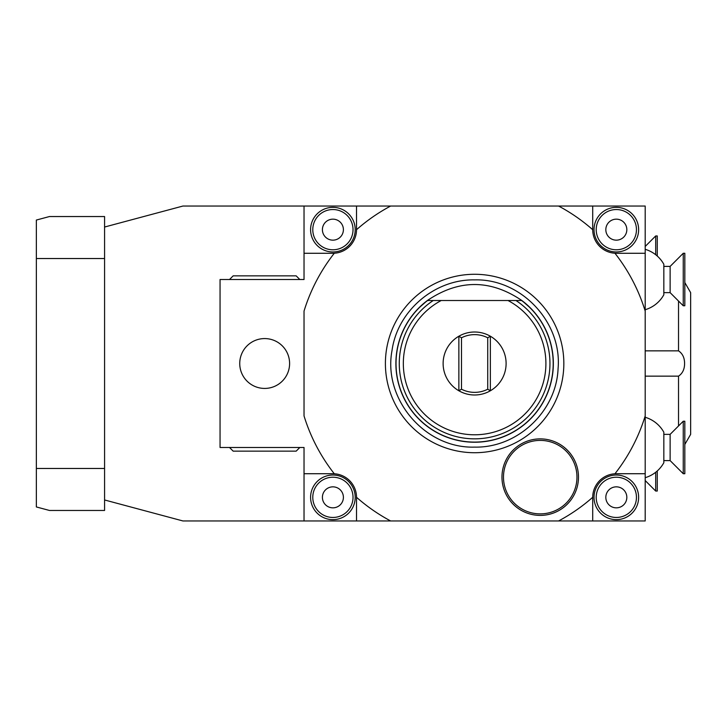 <?xml version="1.0" encoding="UTF-8"?>
<svg xmlns="http://www.w3.org/2000/svg" width="727" height="727" viewBox="0 0 727 727"><rect width="100%" height="100%" fill="white"/><g stroke="black" fill="none" stroke-linecap="round" stroke-linejoin="round"><path stroke-width="1.09" d="M390.635 520.959A178.451 178.451 0 0 1 356.521 497.286A23.618 23.618 0 0 0 334.302 473.768A178.451 178.451 0 0 1 304.031 415.917L304.031 311.083A178.451 178.451 0 0 1 334.302 253.232A23.618 23.618 0 0 0 356.521 229.714A178.451 178.451 0 0 1 390.635 206.041L304.031 206.041L304.031 279.522L220.054 279.522L220.054 447.478L304.031 447.478L304.031 520.959L645.194 520.959L645.194 206.041L390.635 206.041M558.59 206.041A178.451 178.451 0 0 1 592.714 229.714A23.618 23.618 0 0 0 614.933 253.232A178.451 178.451 0 0 1 645.194 311.083M645.194 415.917A178.451 178.451 0 0 1 614.933 473.768A23.618 23.618 0 0 0 592.714 497.286A178.451 178.451 0 0 1 558.59 520.959M474.613 452.721A89.221 89.221 0 0 1 385.401 363.5A89.221 89.221 0 0 1 474.613 274.279A89.221 89.221 0 0 1 563.834 363.5A89.221 89.221 0 0 1 474.613 452.721M501.966 477.139A38.258 38.258 0 0 1 540.225 438.881A38.258 38.258 0 0 1 578.483 477.139A38.258 38.258 0 0 1 540.225 515.398A38.258 38.258 0 0 1 501.966 477.139M334.302 473.768A23.618 23.618 0 0 0 332.902 473.722L304.031 473.722M104.579 468.47L36.35 468.47L36.35 506.946L49.472 510.463L104.579 510.463L104.579 499.967L182.94 520.959L304.031 520.959M104.579 499.967L104.579 227.033L182.94 206.041L304.031 206.041M104.579 227.033L104.579 216.537L49.472 216.537L36.35 220.054L36.35 468.47M104.579 258.53L36.35 258.53M304.031 253.278L332.902 253.278A23.618 23.618 0 0 0 334.302 253.232M239.737 363.5A24.927 24.927 0 0 1 264.664 338.573A24.927 24.927 0 0 1 289.6 363.5A24.927 24.927 0 0 1 264.664 388.427A24.927 24.927 0 0 1 239.737 363.5M332.902 207.349A22.31 22.31 0 0 1 355.203 229.659A22.31 22.31 0 0 1 332.902 251.969A22.31 22.31 0 0 1 310.593 229.659A22.31 22.31 0 0 1 332.902 207.349A22.31 22.31 0 0 0 310.593 229.659A22.31 22.31 0 0 0 332.902 251.969A22.31 22.31 0 0 0 355.203 229.659A22.31 22.31 0 0 0 332.902 207.349A22.31 22.31 0 0 0 310.593 229.659A22.31 22.31 0 0 0 332.902 251.969A22.31 22.31 0 0 0 355.203 229.659A22.31 22.31 0 0 0 332.902 207.349M356.521 206.041L356.521 229.687M332.902 219.163A10.496 10.496 0 0 0 322.406 229.659A10.496 10.496 0 0 0 332.902 240.155A10.496 10.496 0 0 0 343.398 229.659A10.496 10.496 0 0 0 332.902 219.163M332.902 475.031A22.31 22.31 0 0 1 355.203 497.341A22.31 22.31 0 0 1 332.902 519.651A22.31 22.31 0 0 1 310.593 497.341A22.31 22.31 0 0 1 332.902 475.031A22.31 22.31 0 0 0 310.593 497.341A22.31 22.31 0 0 0 332.902 519.651A22.31 22.31 0 0 0 355.203 497.341A22.31 22.31 0 0 0 332.902 475.031A22.31 22.31 0 0 0 310.593 497.341A22.31 22.31 0 0 0 332.902 519.651A22.31 22.31 0 0 0 355.203 497.341A22.31 22.31 0 0 0 332.902 475.031M356.521 520.959L356.521 497.313M332.902 486.845A10.496 10.496 0 0 0 322.406 497.341A10.496 10.496 0 0 0 332.902 507.837A10.496 10.496 0 0 0 343.398 497.341A10.496 10.496 0 0 0 332.902 486.845M299.833 447.478L296.162 451.149L233.176 451.149L229.505 447.478M229.505 279.522L233.176 275.851L296.162 275.851L299.833 279.522M645.194 350.85L678.527 350.85L678.527 301.042M645.194 376.15L678.527 376.15C682.553 373.451 684.57 369.234 684.589 363.5C684.57 357.766 682.553 353.549 678.527 350.85M678.527 376.15L678.527 425.958M684.825 282.549L690.65 292.645L690.65 434.355L684.825 444.451M616.332 207.349A22.31 22.31 0 0 1 638.633 229.659A22.31 22.31 0 0 1 616.332 251.969A22.31 22.31 0 0 1 594.023 229.659A22.31 22.31 0 0 1 616.332 207.349A22.31 22.31 0 0 0 594.023 229.659A22.31 22.31 0 0 0 616.332 251.969A22.31 22.31 0 0 0 638.633 229.659A22.31 22.31 0 0 0 616.332 207.349A22.31 22.31 0 0 0 594.023 229.659A22.31 22.31 0 0 0 616.332 251.969A22.31 22.31 0 0 0 638.633 229.659A22.31 22.31 0 0 0 616.332 207.349M645.194 253.278L616.332 253.278A23.618 23.618 0 0 1 614.933 253.232M592.714 206.041L592.714 229.687M616.332 219.163A10.496 10.496 0 0 0 605.827 229.659A10.496 10.496 0 0 0 616.332 240.155A10.496 10.496 0 0 0 626.828 229.659A10.496 10.496 0 0 0 616.332 219.163M616.332 475.031A22.31 22.31 0 0 1 638.633 497.341A22.31 22.31 0 0 1 616.332 519.651A22.31 22.31 0 0 1 594.023 497.341A22.31 22.31 0 0 1 616.332 475.031A22.31 22.31 0 0 0 594.023 497.341A22.31 22.31 0 0 0 616.332 519.651A22.31 22.31 0 0 0 638.633 497.341A22.31 22.31 0 0 0 616.332 475.031A22.31 22.31 0 0 0 594.023 497.341A22.31 22.31 0 0 0 616.332 519.651A22.31 22.31 0 0 0 638.633 497.341A22.31 22.31 0 0 0 616.332 475.031M592.714 520.959L592.714 497.313M645.194 473.722L616.332 473.722A23.618 23.618 0 0 0 614.933 473.768M616.332 486.845A10.496 10.496 0 0 0 605.827 497.341A10.496 10.496 0 0 0 616.332 507.837A10.496 10.496 0 0 0 626.828 497.341A10.496 10.496 0 0 0 616.332 486.845M645.194 309.72A31.488 31.488 0 0 0 663.833 294.771L663.833 264.274A31.488 31.488 0 0 0 645.194 249.316M663.833 292.645L670.13 292.645L670.13 266.4L663.833 266.4M670.13 266.4L683.253 253.278L683.253 305.767L670.13 292.645M683.253 305.767L684.825 305.767L684.825 253.278L683.253 253.278M655.69 254.732L655.69 235.957L645.194 246.453M657.272 256.049L657.272 235.957L655.69 235.957M645.194 477.684A31.488 31.488 0 0 0 663.833 462.726L663.833 432.229A31.488 31.488 0 0 0 645.194 417.28M663.833 460.6L670.13 460.6L670.13 434.355L663.833 434.355M670.13 434.355L683.253 421.233L683.253 473.722L670.13 460.6M683.253 473.722L684.825 473.722L684.825 421.233L683.253 421.233M655.69 472.268L655.69 491.043L645.194 480.547M657.272 470.951L657.272 491.043L655.69 491.043M418.452 308.321L427.376 300.515L521.85 300.515C490.361 279.195 458.864 279.195 427.376 300.515A78.734 78.734 0 0 0 395.888 363.5A78.734 78.734 0 0 1 427.376 300.515M530.774 308.321L521.85 300.515A78.734 78.734 0 0 1 474.613 442.234A78.734 78.734 0 0 1 395.888 363.5A78.734 78.734 0 0 0 474.613 442.234A78.734 78.734 0 0 0 521.85 300.515M458.864 390.772L458.864 336.228A31.488 31.488 0 0 1 490.361 336.228A31.488 31.488 0 0 0 443.125 363.5A31.488 31.488 0 0 0 490.361 390.772A31.488 31.488 0 0 0 490.361 336.228L487.735 337.782A28.871 28.871 0 0 0 461.491 337.791L461.491 389.209L458.864 390.772A31.488 31.488 0 0 0 490.361 390.772L487.735 389.218A28.871 28.871 0 0 1 461.491 389.209M458.864 336.228L461.491 337.782M487.735 389.209L487.735 337.791M490.361 390.772L490.361 336.228M433.265 300.515L441.225 300.515A71.291 71.291 0 0 0 419.461 408.665A71.291 71.291 0 0 0 529.774 408.665A71.291 71.291 0 0 0 508.009 300.515L515.961 300.515A75.344 75.344 0 0 1 531.392 413.027A75.344 75.344 0 0 1 417.834 413.027A75.344 75.344 0 0 1 433.265 300.515M503.484 477.139A36.741 36.741 0 0 1 540.225 440.398A36.741 36.741 0 0 1 576.965 477.139A36.741 36.741 0 0 1 540.225 513.88A36.741 36.741 0 0 1 503.484 477.139M332.902 209.54A20.12 20.12 0 0 0 312.783 229.659A20.12 20.12 0 0 0 332.902 249.779A20.12 20.12 0 0 0 353.022 229.659A20.12 20.12 0 0 0 332.902 209.54M332.902 477.221A20.12 20.12 0 0 0 312.783 497.341A20.12 20.12 0 0 0 332.902 517.46A20.12 20.12 0 0 0 353.022 497.341A20.12 20.12 0 0 0 332.902 477.221M616.332 209.54A20.12 20.12 0 0 0 596.213 229.659A20.12 20.12 0 0 0 616.332 249.779A20.12 20.12 0 0 0 636.452 229.659A20.12 20.12 0 0 0 616.332 209.54M616.332 477.221A20.12 20.12 0 0 0 596.213 497.341A20.12 20.12 0 0 0 616.332 517.46A20.12 20.12 0 0 0 636.452 497.341A20.12 20.12 0 0 0 616.332 477.221M427.612 300.515A78.589 78.589 0 0 0 416.435 416.335A78.589 78.589 0 0 0 532.791 416.335A78.589 78.589 0 0 0 521.613 300.515M474.613 279.886C521.232 278.577 562.298 322.306 558.063 368.753C556.373 411.491 517.388 448.114 474.613 447.114C425.041 448.695 382.711 399.132 392.035 350.423C397.487 310.847 434.664 279.095 474.613 279.886"/></g></svg>
